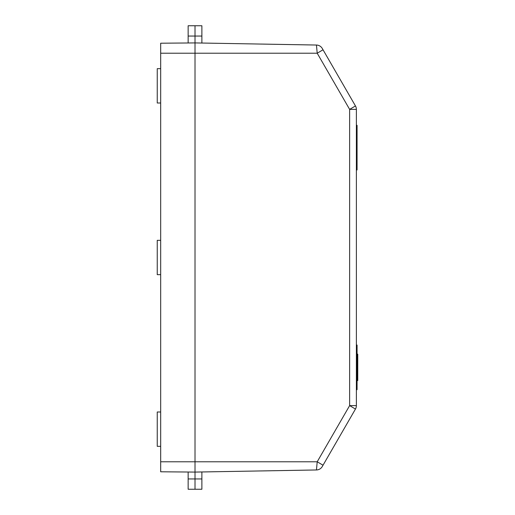 <?xml version="1.0" encoding="UTF-8"?>
<svg xmlns="http://www.w3.org/2000/svg" width="515" height="515" viewBox="0 0 515 515"><rect width="100%" height="100%" fill="white"/><g stroke="black" fill="none" stroke-linecap="round" stroke-linejoin="round"><path stroke-width="0.77" d="M160.68 103L157.249 103L157.249 68.669L160.68 68.669M160.68 446.331L157.249 446.331L157.249 412L160.68 412M160.68 274.669L157.249 274.669L157.249 240.331L160.68 240.331M316.628 468.013L316.448 469.963L195.011 472.081L195.011 42.919L316.448 45.037L317.208 53.219L323.034 49.781L322.274 48.468L355.459 105.948L349.634 109.386L317.208 53.219L160.68 53.219L160.68 471.785L195.011 472.081L195.011 461.781L160.68 461.781M160.68 53.219L160.68 43.215L195.011 42.919L160.68 43.215M201.88 43.035L201.88 25.75L195.011 25.75L195.011 42.919L195.011 25.75L188.149 25.75L188.149 42.977M195.011 472.081L195.011 489.25L195.011 472.081L201.88 471.965L201.88 489.25L188.149 489.25L188.149 478.95L201.88 478.95M188.149 472.023L188.149 478.95M355.459 105.948A6.869 6.869 0 0 1 356.38 109.386L356.38 405.614A6.869 6.869 0 0 1 355.459 409.052L322.274 466.532L323.034 465.219L317.208 461.781L195.011 461.781L195.011 42.919M322.274 466.532A6.869 6.869 0 0 1 316.448 469.963L201.88 471.965M316.448 469.963L317.208 461.781L349.634 405.614L355.459 409.052M316.925 464.807L316.699 467.247M316.545 46.08L316.699 47.721M356.38 345.05L357.069 345.05L357.069 389.681L356.38 389.681M356.38 125.319L357.069 125.319L357.069 169.95L356.38 169.95M357.069 354.146L357.751 354.146L357.751 380.585L357.069 380.585M357.751 367.369L357.069 367.369M316.448 45.037A6.869 6.869 0 0 1 322.274 48.468M188.149 36.05L201.88 36.05M356.38 405.614L349.634 405.614L349.634 109.386L356.38 109.386"/></g></svg>
